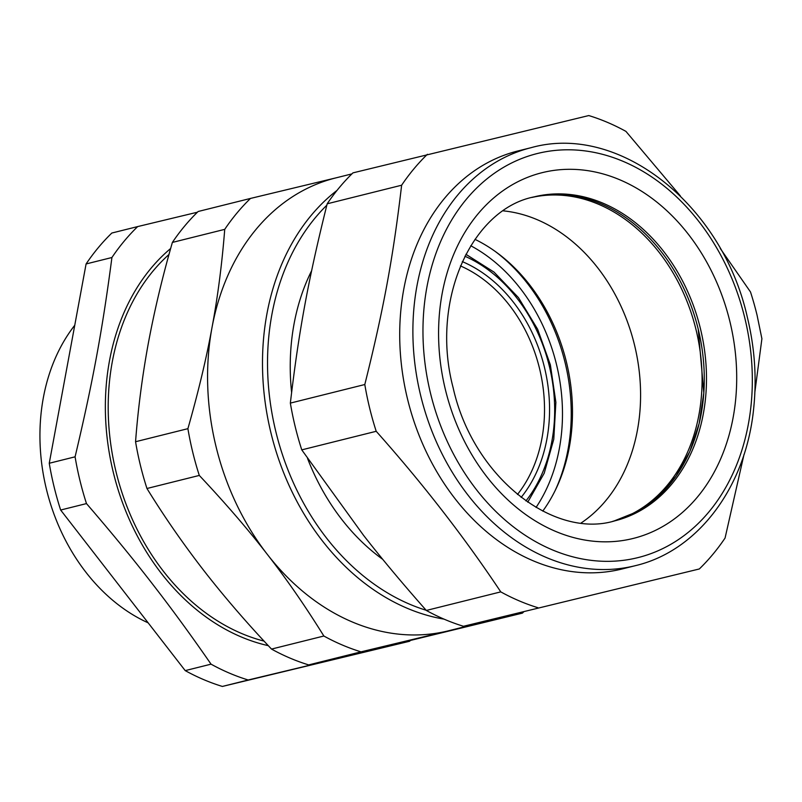 <?xml version="1.0" encoding="UTF-8"?>
<svg xmlns="http://www.w3.org/2000/svg" width="802" height="802" viewBox="0 0 802 802"><rect width="100%" height="100%" fill="white"/><g stroke="black" fill="none" stroke-linecap="round" stroke-linejoin="round"><path stroke-width="1.2" d="M720.246 248.46L750.502 291.968A256.68 199.197 -104 0 1 757.058 315.146L761.9 338.735L754.882 391.998M463.476 626.282L699.314 568.969L463.476 626.282A256.68 199.197 76 0 1 426.323 610.452C402.574 583.615 381.622 558.543 363.466 535.235L301.763 449.872L376.208 431.296C422.764 483.576 464.278 537.099 500.769 591.876L426.323 610.452M680.357 195.919L625.941 131.388A256.68 199.197 -104 0 0 588.778 115.558L352.95 172.871A256.68 199.197 76 0 0 327.186 203.798C308.469 278.745 298.875 330.705 290.354 403.105A256.68 199.197 76 0 0 295.206 426.694A256.68 199.197 76 0 0 301.763 449.872M699.314 568.969A256.68 199.197 -104 0 0 725.068 538.042L744.035 454.393M622.212 568.949A215.397 167.157 -104 0 1 617.229 570.092A215.397 167.157 -104 0 1 407.516 398.965A215.397 167.157 -104 0 1 517.922 150.966L531.094 147.678A215.397 167.157 76 0 0 420.699 395.677A215.397 167.157 76 0 0 635.395 565.661L622.212 568.949M537.921 607.705A256.68 199.197 -104 0 1 500.769 591.876M427.396 154.295A256.68 199.197 -104 0 0 401.632 185.222C393.12 257.632 383.526 309.572 364.8 384.529L290.354 403.105M376.208 431.296A256.68 199.197 -104 0 1 369.652 408.118A256.68 199.197 -104 0 1 364.81 384.529M401.632 185.222L327.186 203.798M311.627 270.725A201.041 156.019 76 0 0 291.607 392.439M307.547 458.453A201.041 156.019 76 0 0 382.744 559.355M698.231 329.181L703.815 392.9L699.184 423.466L689.78 451.626L675.936 476.308L658.201 496.588L637.219 511.706L613.801 521.089A166.936 129.553 -104 0 0 697.951 328.048A166.936 129.553 -104 0 0 532.979 197.162A166.936 129.553 76 0 1 698.231 329.181M351.898 173.894L335.637 177.954A233.352 181.092 76 0 0 211.999 327.597A233.352 181.092 76 0 0 216.039 446.614A233.352 181.092 76 0 0 267.256 554.302A233.352 181.092 76 0 0 443.225 631.996A233.352 181.092 76 0 0 447.396 631.064A233.352 181.092 76 0 0 448.619 630.763L503.536 617.059A233.352 181.092 76 0 1 492.358 619.375M523.686 611.866A256.68 199.197 -104 0 1 522.413 613.119L361.02 651.846A256.68 199.197 -104 0 1 323.858 636.016C305.291 606.122 286.424 578.884 267.256 554.302C248.269 529.691 225.613 503.395 199.297 475.436A256.68 199.197 -104 0 1 192.751 452.258A256.68 199.197 -104 0 1 187.899 428.669C198.405 391.797 206.445 358.113 211.999 327.597C217.723 297.051 221.974 264.299 224.73 229.362A256.68 199.197 -104 0 1 250.485 198.435L336.86 177.653M250.485 198.435L198.144 211.497A256.68 199.197 -104 0 0 172.38 242.425C162.485 276.75 154.455 310.444 148.29 343.497C142.245 376.519 138.004 409.261 135.558 441.732L187.899 428.669M224.73 229.362L172.38 242.425M199.297 475.436L146.956 488.498C164.099 516.338 182.966 543.566 203.558 570.202L206.776 574.332C226.615 599.525 248.189 624.437 271.517 649.079L323.858 636.016M146.956 488.498A256.68 199.197 -104 0 1 140.4 465.32A256.68 199.197 -104 0 1 135.558 441.732M361.02 651.846L308.67 664.908L383.687 646.963L522.413 613.119M308.67 664.908A256.68 199.197 -104 0 1 271.517 649.079M634.532 345.071A166.936 129.553 76 0 0 503.295 210.856A166.936 129.553 -104 0 1 634.532 345.071A166.936 129.553 -104 0 1 581.169 522.954A166.936 129.553 76 0 0 634.532 345.071M542.774 511.105A166.936 129.553 76 0 0 566.433 362.063A166.936 129.553 76 0 0 550.453 318.133A166.936 129.553 76 0 0 474.964 239.347M168.991 254.485A215.397 167.157 76 0 0 116.009 471.706A215.397 167.157 76 0 0 264.069 641.109M170.666 248.49A218.986 169.944 76 0 0 164.41 577.26A218.986 169.944 76 0 0 268.299 645.66M555.044 490.774A170.926 132.641 76 0 0 549.711 319.547A170.926 132.641 76 0 0 529.851 286.615A170.926 132.641 76 0 0 495.355 251.537M410.313 640.567A256.68 199.197 -104 0 1 409.591 641.259L248.199 679.996A256.68 199.197 -104 0 1 211.046 664.166L185.212 670.612L60.651 510.032L86.486 503.586A256.68 199.197 -104 0 1 79.929 480.408A256.68 199.197 -104 0 1 75.087 456.819C92.801 382.083 102.395 330.203 111.919 257.512A256.68 199.197 -104 0 1 137.673 226.585L197.392 212.219M86.486 503.586C112.29 533.48 135.127 561.37 155.007 587.254C173.042 610.583 191.718 636.217 211.046 664.166M536.047 507.435A164.671 127.799 76 0 0 541.731 323.196A164.671 127.799 76 0 0 522.603 291.477A164.671 127.799 76 0 0 470.754 245.743M185.212 670.612A256.68 199.197 76 0 0 222.375 686.442L409.591 641.259M222.375 686.442L248.199 679.996M75.087 456.819L49.253 463.265L86.085 263.958A256.68 199.197 76 0 1 111.839 233.031L137.673 226.585M86.085 263.958L111.919 257.512M49.253 463.265A256.68 199.197 76 0 0 54.095 486.854A256.68 199.197 76 0 0 60.651 510.032M148.169 622.853A179.498 139.297 -104 0 1 46.446 489.32A179.498 139.297 -104 0 1 74.756 325.261M531.906 197.452A166.936 129.553 -104 0 1 696.036 329.722A166.936 129.553 -104 0 1 612.718 521.34A166.936 129.553 -104 0 0 695.755 328.589A166.936 129.553 -104 0 0 531.906 197.452M744.767 317.863A208.219 161.583 76 0 0 538.322 153.282A208.219 161.583 76 0 0 430.514 393.281A208.219 161.583 76 0 0 602.332 561.25A208.219 161.583 76 0 0 751.033 405.531A208.219 161.583 76 0 0 744.767 317.863M735.083 404.789A188.47 146.265 76 0 0 729.87 321.442A188.47 146.265 76 0 0 543.004 172.46A188.47 146.265 76 0 0 445.411 389.702A188.47 146.265 76 0 0 599.294 541.671A188.47 146.265 76 0 0 735.083 404.789M326.835 205.202A229.763 178.305 76 0 0 275.858 431.717A229.763 178.305 76 0 0 426.163 610.262M705.058 402.454A166.936 129.553 76 0 0 700.427 328.63A166.936 129.553 76 0 0 534.042 196.891C472.228 209.061 429.852 299.737 453.16 387.887C473.19 477.751 554.012 539.375 614.873 520.829A166.936 129.553 76 0 0 705.058 402.454M337.051 190.375A233.352 181.092 76 0 0 270.956 432.91A233.352 181.092 76 0 0 444.027 619.134M464.889 256.229A147.187 114.225 -104 0 1 525.942 500.939M462.303 261.612A140.731 109.212 -104 0 1 544.458 367.356A140.731 109.212 -104 0 1 521.13 497.4M460.428 265.913A137.132 106.425 -104 0 1 539.546 368.559A137.132 106.425 -104 0 1 517.46 494.483M635.395 565.661C698.572 550.804 746.451 485.982 753.78 407.366C756.797 377.501 754.652 347.466 747.344 317.261C722.401 204.991 619.254 122.826 531.094 147.678M512.017 614.663L503.536 617.059M527.746 502.182L544.217 473.21L553.781 439.205L555.876 402.313L550.372 364.87L537.631 329.231L518.463 297.642L494.042 272.119L465.892 254.284"/></g></svg>
